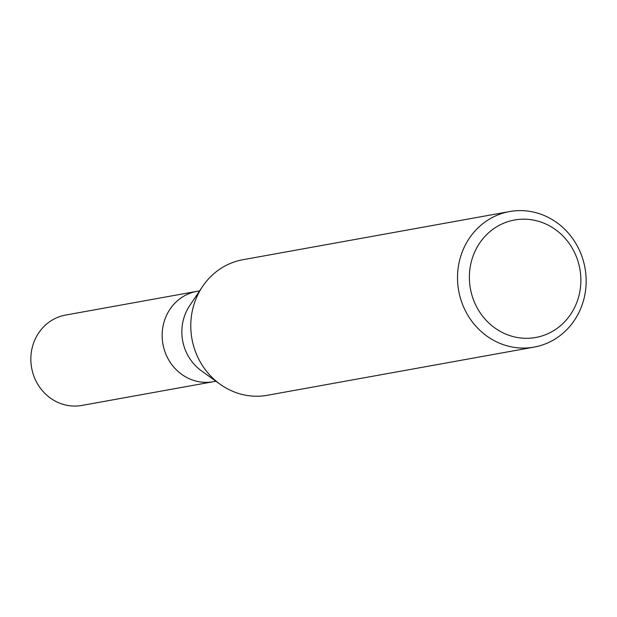 <?xml version="1.0" encoding="UTF-8"?>
<svg xmlns="http://www.w3.org/2000/svg" width="617" height="617" viewBox="0 0 617 617"><rect width="100%" height="100%" fill="white"/><g stroke="black" fill="none" stroke-linecap="round" stroke-linejoin="round"><path stroke-width="0.93" d="M219.837 384.036L201.435 370.825A45.92 42.781 -100.2 0 1 181.861 332.71A45.92 42.781 -100.2 0 1 189.674 305.693L202.291 286.874M215.935 381.237L213.197 381.73A45.92 42.781 -100.2 0 1 162.163 336.265A45.92 42.781 -100.2 0 1 196.885 291.355L199.615 290.862M580.859 279.108A59.695 55.615 -100.2 0 1 526.154 338.317A59.695 55.615 -100.2 0 1 469.383 278.383A59.695 55.615 -100.2 0 1 524.08 219.182A59.695 55.615 -100.2 0 1 580.859 279.108M586.15 279.756A68.88 64.176 -100.2 0 1 534.075 347.116A68.88 64.176 -100.2 0 1 457.521 278.915A68.88 64.176 -100.2 0 1 509.596 211.562A68.88 64.176 -100.2 0 1 586.15 279.756M534.075 347.116L267.346 395.281A68.88 64.176 -100.2 0 1 190.792 327.079A68.88 64.176 -100.2 0 1 242.867 259.726L509.596 211.562M190.792 327.079A68.873 64.168 -100.2 0 1 202.507 286.558M212.904 381.784L81.884 405.438A45.92 42.781 -100.2 0 1 30.85 359.973A45.92 42.781 -100.2 0 1 65.564 315.071L196.584 291.409M162.163 336.265A45.913 42.781 -100.2 0 1 196.885 291.355"/></g></svg>
